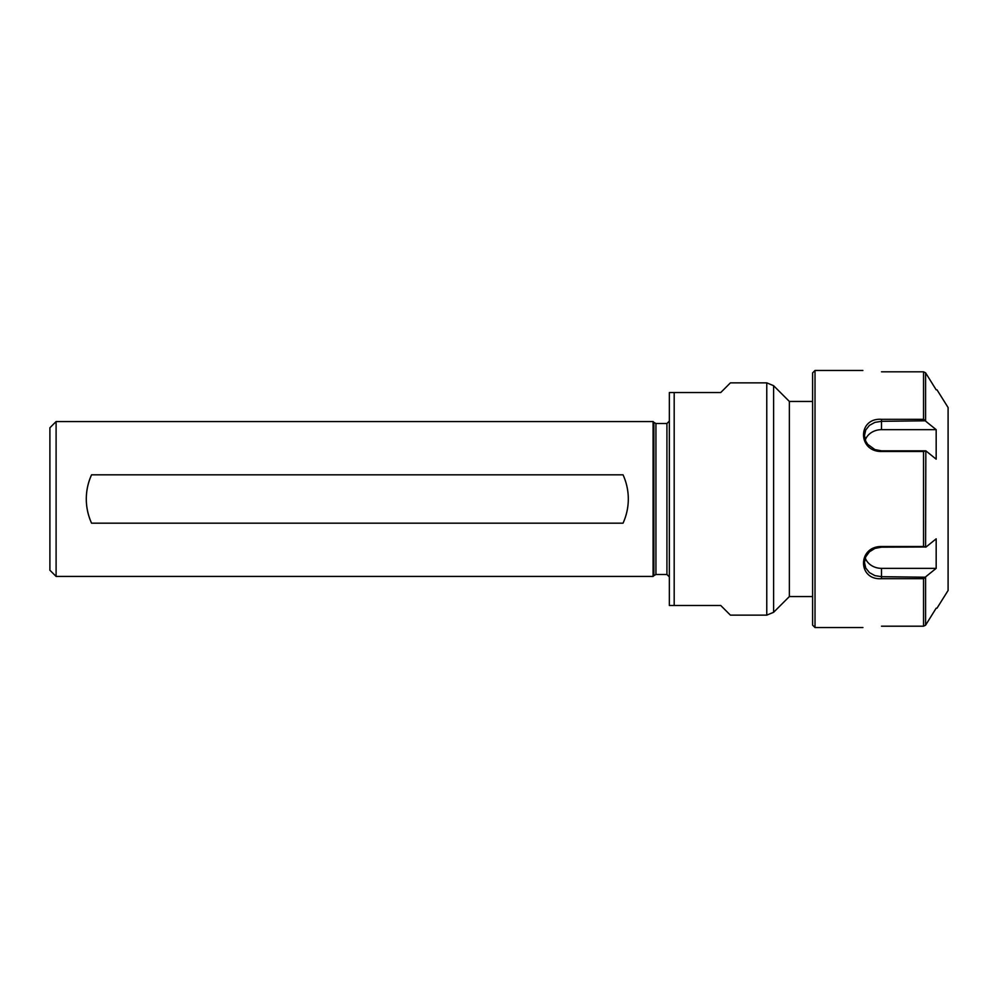 <?xml version="1.0" encoding="UTF-8"?>
<svg xmlns="http://www.w3.org/2000/svg" width="998" height="998" viewBox="0 0 998 998"><rect width="100%" height="100%" fill="white"/><g stroke="black" fill="none" stroke-linecap="round" stroke-linejoin="round"><path stroke-width="1.5" d="M623.039 474.823C626.519 482.545 628.278 490.604 628.316 499C628.278 507.396 626.519 515.455 623.039 523.177L91.567 523.177A58.071 58.071 0 0 1 91.567 474.823L623.039 474.823A58.071 58.071 0 0 1 623.039 523.177M91.567 523.177C88.086 515.455 86.327 507.396 86.29 499C86.327 490.604 88.086 482.545 91.567 474.823M766.763 382.858L730.411 382.858L720.731 392.538L669.346 392.538L669.346 605.474L720.731 605.474L730.411 615.142L766.763 615.142L773.6 612.31L773.6 385.69L766.763 382.858L766.763 615.142M674.186 605.474L674.186 392.538M49.9 427.768L49.9 570.232L56.1 576.432L56.1 421.568L49.9 427.768M655.923 574.499L655.923 423.501L666.926 423.501L666.926 574.499L655.923 574.499L653.865 575.659L653.865 422.341L653.091 421.568L653.091 576.432L56.1 576.432M666.926 574.499L669.346 576.919M653.865 575.659L653.091 576.432M881.508 626.195C857.532 627.655 857.532 627.655 881.508 626.195C857.532 627.655 857.532 627.655 881.508 626.195L923.537 626.195L925.583 625.21L925.583 577.206L923.537 578.678L923.537 626.195M862.921 627.542L815.017 627.542L812.597 625.122L812.597 372.89L815.017 370.47L815.017 627.542M881.508 371.817C857.482 370.345 857.482 370.345 881.508 371.817C857.482 370.345 857.482 370.345 881.508 371.817L923.537 371.817L923.537 419.322L881.508 419.322C857.544 417.588 857.544 451.77 881.508 451.495L923.537 451.495L923.537 546.517L881.508 546.517C857.532 546.255 857.532 580.399 881.508 578.678L923.537 578.678M923.537 419.322L925.583 420.807L925.583 372.803L923.537 371.817M923.537 546.517L925.583 547.004L925.832 450.834L881.508 450.834L874.922 449.599L867.711 444.347L865.74 441.178L864.48 435.502L865.753 430.001L869.383 425.41L874.922 422.379L881.508 421.318L925.583 420.807M925.583 450.996L923.537 451.495M925.583 577.206L881.508 576.682L874.922 575.621L869.395 572.59L865.74 567.999L864.468 562.498L865.74 556.822L869.395 551.844L874.922 548.413L881.508 547.178L925.583 547.004M865.266 558.019A17.041 14.758 180 0 0 881.508 568.349L936.174 568.349L925.832 576.682M925.832 421.318L936.174 429.664L881.508 429.664A17.041 14.758 0 0 0 865.266 439.981M936.174 429.664L936.174 459.167L925.832 450.834M925.583 372.803L936.174 389.819M936.174 608.181L925.583 625.21M925.832 547.178L936.174 538.833L936.174 568.349M936.997 389.819L948.1 407.546L948.1 590.454L936.997 608.181M812.597 596.554L789.368 596.554L789.368 401.446L773.6 385.69M789.368 596.554L773.6 612.31M881.508 429.664L881.508 419.322M881.508 547.178L881.508 546.517M881.508 568.349L881.508 578.678M881.508 450.834L881.508 451.495M653.091 421.568L56.1 421.568M655.923 423.501L653.865 422.341M666.926 423.501L669.346 421.081M862.871 370.47L815.017 370.47M812.597 401.446L789.368 401.446"/></g></svg>

